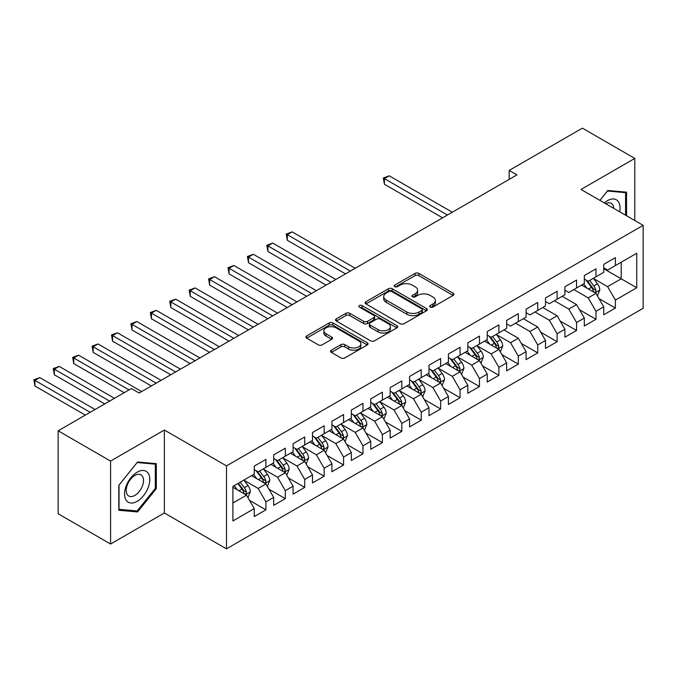 <?xml version="1.0" encoding="UTF-8"?>
<svg xmlns="http://www.w3.org/2000/svg" width="677" height="677" viewBox="0 0 677 677"><rect width="100%" height="100%" fill="white"/><g stroke="black" fill="none" stroke-linecap="round" stroke-linejoin="round"><path stroke-width="1.02" d="M430.217 307.087A1.887 1.092 0 0 0 432.882 307.087L453.133 295.4A2.691 1.557 0 0 0 453.92 294.3A2.691 1.557 0 0 0 453.133 293.2L418.826 273.39A2.691 1.557 0 0 0 415.018 273.39L394.767 285.085A1.887 1.092 0 0 0 394.217 285.855A1.887 1.092 0 0 0 394.767 286.625A1.887 1.092 0 0 0 397.433 286.625L400.056 285.11A8.623 4.976 0 0 1 412.251 285.11L415.111 286.76A8.623 4.976 0 0 1 417.641 290.281A8.623 4.976 0 0 1 415.111 293.801L412.496 295.316A1.887 1.092 0 0 0 411.938 296.086A1.887 1.092 0 0 0 412.496 296.856A1.887 1.092 0 0 0 415.162 296.856L417.777 295.341A8.623 4.976 0 0 1 429.98 295.341L432.84 296.991A8.623 4.976 0 0 1 435.362 300.512A8.623 4.976 0 0 1 432.84 304.032L430.217 305.547A1.887 1.092 0 0 0 429.667 306.317A1.887 1.092 0 0 0 430.217 307.087L430.217 305.547M331.358 350.195A2.691 1.557 0 0 0 330.562 351.295A2.691 1.557 0 0 0 331.358 352.395L340.98 357.947A2.691 1.557 0 0 0 344.788 357.947L367.281 344.965A2.691 1.557 0 0 0 368.068 343.865A2.691 1.557 0 0 0 367.281 342.765L332.974 322.963A2.691 1.557 0 0 0 329.166 322.963L306.673 335.944A2.691 1.557 0 0 0 305.886 337.044A2.691 1.557 0 0 0 306.673 338.145L318.3 344.855A2.691 1.557 0 0 0 322.108 344.855L331.738 339.304A2.691 1.557 0 0 0 332.525 338.204A2.691 1.557 0 0 0 331.738 337.104L325.967 333.769A7.21 4.164 0 0 1 323.86 330.825A7.21 4.164 0 0 1 328.311 326.983A7.21 4.164 0 0 1 336.164 327.888L358.751 340.92A7.21 4.164 0 0 1 360.858 343.865A7.21 4.164 0 0 1 356.407 347.716A7.21 4.164 0 0 1 348.553 346.81L344.788 344.635A2.691 1.557 0 0 0 340.98 344.635L331.358 350.195L331.358 352.395M110.579 461.079L110.579 544.029L164.359 512.98L164.359 430.022L110.579 461.079L58.154 430.809L131.355 388.547L139.124 393.032L516.949 174.894L509.18 170.409L509.18 179.38M164.359 430.022L226.49 465.894L643.15 225.339L643.15 308.289L226.49 548.844L226.49 465.894M634.798 220.516L634.798 158.418L581.018 189.467L643.15 225.339M634.798 158.418L582.381 128.156L509.18 170.409M400.251 323.733A2.691 1.557 0 0 0 404.059 323.733L426.544 310.751A2.691 1.557 0 0 0 427.339 309.651A2.691 1.557 0 0 0 426.544 308.551L392.245 288.74A2.691 1.557 0 0 0 388.429 288.74L365.944 301.722A2.691 1.557 0 0 0 365.157 302.822A2.691 1.557 0 0 0 365.944 303.922L400.251 323.733M360.122 307.493A1.887 1.092 0 0 1 362.034 307.764L362.034 305.522L396.908 325.654A2.691 1.557 0 0 1 397.704 326.754A2.691 1.557 0 0 1 396.908 327.854L374.423 340.844A2.691 1.557 0 0 1 370.615 340.844L336.308 321.033L336.308 318.833A2.691 1.557 0 0 0 335.521 319.933A2.691 1.557 0 0 0 336.308 321.033M336.308 318.833L345.93 313.282A2.691 1.557 0 0 1 349.747 313.282L363.659 321.313A2.691 1.557 0 0 0 367.467 321.313L373.856 317.623A2.691 1.557 0 0 0 374.643 316.523A2.691 1.557 0 0 0 373.856 315.423L359.369 307.062A1.887 1.092 0 0 1 358.818 306.292A1.887 1.092 0 0 1 359.978 305.285A1.887 1.092 0 0 1 362.034 305.522M603.74 268.718L621.207 278.806L621.207 262.219L636.744 253.249L615.385 265.579L615.385 257.624L603.74 264.352L603.74 272.306L595.972 276.791L595.972 268.837L584.319 275.556L584.319 283.519L576.559 288.004L576.559 280.041L564.906 286.769L564.906 294.723L557.137 299.209L557.137 291.254L545.493 297.982L545.493 305.936L537.724 310.421L537.724 302.458L526.071 309.186L526.071 317.149L518.311 321.626L518.311 313.671L506.658 320.399L506.658 328.353L498.89 332.839L498.89 324.884L487.245 331.603L487.245 339.566L479.477 344.051L479.477 336.088L467.824 342.816L467.824 350.771L460.064 355.256L460.064 347.301L448.411 354.029L448.411 361.983L440.642 366.469L440.642 358.505L428.998 365.233L428.998 373.196L421.229 377.673L421.229 369.718L409.577 376.446L409.577 384.401L401.816 388.886L401.816 380.931L390.164 387.65L390.164 395.613L382.395 400.099L382.395 392.135L370.751 398.863L370.751 406.818L362.982 411.303L362.982 403.348L351.338 410.076L351.338 418.031L343.569 422.516L343.569 414.552L331.916 421.28L331.916 429.243L324.156 433.729L324.156 425.765L312.503 432.493L312.503 440.448L304.735 444.933L304.735 436.978L293.09 443.697L293.09 451.661L285.322 456.146L285.322 448.182L273.669 454.91L273.669 462.865L265.909 467.35L265.909 459.395L254.256 466.123L254.256 474.078L232.896 486.408L232.896 520.935L254.256 508.605L246.487 495.149L232.896 487.305M636.744 253.249L636.744 287.776L615.385 300.106L607.616 286.659L593.543 278.526M598.976 298.591L615.385 308.069L615.385 300.106M615.385 308.069L603.74 314.788L603.74 306.833L595.972 311.318L588.203 297.863L573.834 289.57M579.563 309.804L595.972 319.273L595.972 311.318M595.972 319.273L584.319 326.001L584.319 318.046L576.559 322.523L568.79 309.076L554.421 300.783M560.15 321.016L576.559 330.486L576.559 322.523M576.559 330.486L564.906 337.214L564.906 329.25L557.137 333.736L549.369 320.289L535.008 311.987M540.737 332.221L557.137 341.699L557.137 333.736M557.137 341.699L545.493 348.418L545.493 340.463L537.724 344.948L529.956 331.493L515.586 323.2M521.315 343.434L537.724 352.903L537.724 344.948M537.724 352.903L526.071 359.631L526.071 351.668L518.311 356.153L510.543 342.706L496.461 334.573M501.902 354.638L518.311 364.116L518.311 356.153M518.311 364.116L506.658 370.844L506.658 362.88L498.89 367.366L491.13 353.91L477.048 345.786M482.489 365.851L498.89 375.32L498.89 367.366M498.89 375.32L487.245 382.048L487.245 374.093L479.477 378.57L471.708 365.123L457.635 356.999M463.068 377.064L479.477 386.533L479.477 378.57M479.477 386.533L467.824 393.261L467.824 385.298L460.064 389.783L452.295 376.336L438.222 368.203M443.655 388.268L460.064 397.746L460.064 389.783M460.064 397.746L448.411 404.465L448.411 396.51L440.642 400.996L432.882 387.54L418.801 379.416M424.242 399.481L440.642 408.95L440.642 400.996M440.642 408.95L428.998 415.678L428.998 407.715L421.229 412.2L413.461 398.753L399.388 390.621M404.821 410.694L421.229 420.163L421.229 412.2M421.229 420.163L409.577 426.891L409.577 418.928L401.816 423.413L394.048 409.957L379.975 401.833M385.408 421.898L401.816 431.367L401.816 423.413M401.816 431.367L390.164 438.095L390.164 430.14L382.395 434.626L374.635 421.17L360.553 413.046M365.995 433.111L382.395 442.58L382.395 434.626M382.395 442.58L370.751 449.308L370.751 441.345L362.982 445.83L355.213 432.383L341.14 424.251M346.573 444.315L362.982 453.793L362.982 445.83M362.982 453.793L351.338 460.512L351.338 452.558L343.569 457.043L335.8 443.587L321.727 435.463M327.16 455.528L343.569 464.997L343.569 457.043M343.569 464.997L331.916 471.725L331.916 463.77L324.156 468.247L316.387 454.8L302.306 446.668M307.747 466.741L324.156 476.21L324.156 468.247M324.156 476.21L312.503 482.938L312.503 474.975L304.735 479.46L296.966 466.004L282.893 457.88M288.334 477.945L304.735 487.415L304.735 479.46M304.735 487.415L293.09 494.142L293.09 486.188L285.322 490.673L277.553 477.217L263.48 469.093M268.913 489.158L285.322 498.627L285.322 490.673M285.322 498.627L273.669 505.355L273.669 497.392L265.909 501.877L258.14 488.43L244.058 480.298M249.5 500.362L265.909 509.84L265.909 501.877M265.909 509.84L254.256 516.559L254.256 508.605M254.256 469.593L258.14 471.835L265.909 467.35M232.896 503.003L246.487 495.149M273.669 458.388L277.553 460.631L285.322 456.146M258.14 488.43L265.909 483.945L251.539 475.652M273.669 497.392L265.909 483.945M293.09 447.175L296.966 449.418L304.735 444.933M277.553 477.217L285.322 472.732L270.952 464.439M293.09 486.188L285.322 472.732M312.503 435.963L316.387 438.205L324.156 433.729M296.966 466.004L304.735 461.528L290.365 453.226M312.503 474.975L304.735 461.528M331.916 424.758L335.8 427.001L343.569 422.516M316.387 454.8L324.156 450.315L309.787 442.022M331.916 463.77L324.156 450.315M351.338 413.545L355.213 415.788L362.982 411.303M335.8 443.587L343.569 439.102L329.2 430.809M351.338 452.558L343.569 439.102M370.751 402.341L374.635 404.584L382.395 400.099M355.213 432.383L362.982 427.898L348.613 419.605M370.751 441.345L362.982 427.898M390.164 391.128L394.048 393.371L401.816 388.886M374.635 421.17L382.395 416.685L368.034 408.392M390.164 430.14L382.395 416.685M409.577 379.915L413.461 382.158L421.229 377.673M394.048 409.957L401.816 405.481L387.447 397.179M409.577 418.928L401.816 405.481M428.998 368.711L432.882 370.954L440.642 366.469M413.461 398.753L421.229 394.268L406.86 385.975M428.998 407.715L421.229 394.268M448.411 357.498L452.295 359.741L460.064 355.256M432.882 387.54L440.642 383.055L426.282 374.762M448.411 396.51L440.642 383.055M467.824 346.294L471.708 348.537L479.477 344.051M452.295 376.336L460.064 371.851L445.694 363.549M467.824 385.298L460.064 371.851M487.245 335.081L491.13 337.324L498.89 332.839M471.708 365.123L479.477 360.638L465.107 352.345M487.245 374.093L479.477 360.638M506.658 323.868L510.543 326.111L518.311 321.626M491.13 353.91L498.89 349.434L484.52 341.132M506.658 362.88L498.89 349.434M526.071 312.664L529.956 314.907L537.724 310.421M510.543 342.706L518.311 338.221L503.942 329.927M526.071 351.668L518.311 338.221M545.493 301.451L549.369 303.694L557.137 299.209M529.956 331.493L537.724 327.008L523.355 318.715M545.493 340.463L537.724 327.008M564.906 290.247L568.79 292.481L576.559 288.004M549.369 320.289L557.137 315.804L542.768 307.502M564.906 329.25L557.137 315.804M584.319 279.034L588.203 281.277L595.972 276.791M568.79 309.076L576.559 304.591L562.189 296.298M584.319 318.046L576.559 304.591M603.74 267.821L607.616 270.064L615.385 265.579M588.203 297.863L595.972 293.378L581.602 285.085M603.74 306.833L595.972 293.378M58.154 430.809L58.154 513.758L110.579 544.029M164.359 512.98L226.49 548.844M607.616 286.659L621.207 278.806L636.744 287.776M626.547 215.751L626.547 192.166L607.811 190.491L599.881 200.358M156.302 488.642L156.302 463.66L137.566 461.985L118.83 485.299L118.83 510.28L137.566 511.947L156.302 488.642L155.329 488.083M430.97 307.358L432.84 306.275A8.623 4.976 0 0 0 435.362 302.754L435.362 300.512M417.641 290.281L417.641 292.523A8.623 4.976 0 0 1 415.111 296.044L413.249 297.127M453.099 295.417L418.826 275.632A2.691 1.557 0 0 0 415.018 275.632L395.52 286.887M426.51 310.768L392.245 290.983A2.691 1.557 0 0 0 388.429 290.983L365.978 303.948L365.944 301.722M421.779 310.421A1.887 1.092 0 0 0 422.338 309.651A1.887 1.092 0 0 0 421.779 308.881L391.67 291.491A1.887 1.092 0 0 0 389.004 291.491L386.237 293.09A8.623 4.976 0 0 0 383.715 296.611A8.623 4.976 0 0 0 386.237 300.131L406.826 312.012A8.623 4.976 0 0 0 419.021 312.012L421.779 310.421L421.779 312.656A1.887 1.092 0 0 0 422.338 311.885L422.338 309.651M383.715 296.611L383.715 298.853A8.623 4.976 0 0 0 386.237 302.374L386.237 300.131M421.779 312.656L419.021 314.255A8.623 4.976 0 0 1 406.826 314.255L386.237 302.374M336.342 321.059L345.93 315.524L345.93 313.282M374.643 316.523L374.643 318.765A2.691 1.557 0 0 1 373.856 319.866L367.467 323.555A2.691 1.557 0 0 1 363.659 323.555L349.747 315.524A2.691 1.557 0 0 0 345.93 315.524M362.034 307.764L396.874 327.88M378.096 329.648A7.21 4.164 0 0 0 385.949 330.545A7.21 4.164 0 0 0 390.401 326.703A7.21 4.164 0 0 0 388.285 323.758L380.33 319.163A2.691 1.557 0 0 0 376.522 319.163L370.133 322.853A2.691 1.557 0 0 0 369.346 323.953A2.691 1.557 0 0 0 370.133 325.053L378.096 329.648L378.096 331.891A7.21 4.164 0 0 0 385.949 332.788A7.21 4.164 0 0 0 390.401 328.946L390.401 326.703M369.346 323.953L369.346 326.196A2.691 1.557 0 0 0 370.133 327.296L370.133 325.053M378.096 331.891L370.133 327.296M360.858 343.865L360.858 346.108A7.21 4.164 0 0 1 356.407 349.95A7.21 4.164 0 0 1 348.553 349.053L344.788 346.878A2.691 1.557 0 0 0 340.98 346.878L331.392 352.412M323.86 330.825L323.86 333.067A7.21 4.164 0 0 0 325.967 336.012L325.967 333.769M331.696 339.321L325.967 336.012M367.239 344.991L332.974 325.205A2.691 1.557 0 0 0 329.166 325.205L306.706 338.161M135.586 510.805L137.566 511.947M597.41 295.874L599.814 289.993A7.278 4.197 -120 0 0 597.495 283.798L593.365 278.298M586.798 288.08L583.659 283.9M582.195 285.432L581.839 284.949M452.295 212.223L389.25 175.825L384.401 178.626L384.401 184.237L442.589 217.833M594.601 292.591L595.726 291.575L595.887 290.306A7.278 4.197 -120 0 0 593.805 285.931L589.675 280.422M587.323 280.769L592.417 287.564A3.707 2.141 60 0 1 593.094 288.69L595.887 290.306M586.045 280.033L591.47 287.276A7.278 4.197 60 0 1 593.56 291.652L593.704 292.075M384.401 184.237L383.334 178.017L447.438 215.024M383.334 178.017L389.25 175.825M619.658 211.774A17.847 10.307 120 0 0 618.355 201.653A17.847 10.307 120 0 0 604.316 202.922M613.751 208.364A12.22 7.058 120 0 0 612.609 204.615A12.22 7.058 120 0 0 611.238 203.345A12.22 7.058 120 0 0 605.627 203.675M607.387 191.024L625.582 192.666L625.582 215.193M624.372 191.972L625.582 192.666M599.924 200.384L607.421 191.049M126.252 500.345A17.847 10.307 120 0 0 143.49 495.725A17.847 10.307 120 0 0 148.111 473.147A17.847 10.307 120 0 0 130.873 477.767A17.847 10.307 120 0 0 126.252 500.345M127.403 494.726A12.22 7.058 120 0 0 128.774 496.004A12.22 7.058 120 0 0 140.139 490.3A12.22 7.058 120 0 0 142.365 476.109A12.22 7.058 120 0 0 140.994 474.839A12.22 7.058 120 0 0 129.62 480.543A12.22 7.058 120 0 0 127.403 494.726M137.177 462.543L155.329 464.16L155.329 488.371L137.177 510.949L119.025 509.332L119.025 485.121L137.143 462.518M154.128 463.466L155.329 464.16M500.328 351.922L502.732 346.04A7.278 4.197 -120 0 0 500.413 339.846L496.292 334.345M489.716 344.136L486.585 339.947M485.113 341.479L484.757 340.996M355.213 268.27L292.176 231.872L287.319 234.682L287.319 240.284L345.507 273.88M497.519 348.638L498.644 347.623L498.805 346.353A7.278 4.197 -120 0 0 496.723 341.978L492.602 336.469M490.25 336.816L495.344 343.611A3.707 2.141 60 0 1 496.013 344.737L498.805 346.353M488.963 336.08L494.396 343.324A7.278 4.197 60 0 1 496.478 347.699L496.622 348.122M287.319 240.284L286.253 234.064L350.364 271.071M286.253 234.064L292.176 231.872M480.915 363.126L483.319 357.253A7.278 4.197 -120 0 0 481 351.058L476.87 345.549M470.303 355.34L467.164 351.16M465.7 352.683L465.344 352.209M335.8 279.483L272.755 243.085L267.906 245.886L267.906 251.489L326.094 285.085M478.106 359.851L479.231 358.835L479.392 357.566A7.278 4.197 -120 0 0 477.31 353.191L473.181 347.682M470.828 348.02L475.923 354.824A3.707 2.141 60 0 1 476.6 355.95L479.392 357.566M469.55 347.284L474.983 354.528A7.278 4.197 60 0 1 477.065 358.912L477.209 359.326M267.906 251.489L266.84 245.269L330.943 282.284M266.84 245.269L272.755 243.085M461.494 374.339L463.906 368.466A7.278 4.197 -120 0 0 461.579 362.263L457.457 356.762M450.882 366.553L447.751 362.364M446.287 363.896L445.931 363.422M316.387 290.695L253.342 254.298L248.493 257.099L248.493 262.701L306.681 296.298M458.693 371.055L459.818 370.04L459.979 368.77A7.278 4.197 -120 0 0 457.897 364.395L453.768 358.895M451.415 359.233L456.51 366.037A3.707 2.141 60 0 1 457.187 367.162L459.979 368.77M450.137 358.497L455.562 365.741A7.278 4.197 60 0 1 457.644 370.116L457.796 370.539M248.493 262.701L247.418 256.481L311.53 293.496M247.418 256.481L253.342 254.298M442.081 385.543L444.493 379.67A7.278 4.197 -120 0 0 442.166 373.476L438.044 367.966M431.469 377.758L428.338 373.577M426.865 375.1L426.51 374.626M296.966 301.9L233.929 265.502L229.071 268.304L229.071 273.914L287.26 307.502M439.271 382.268L440.405 381.253L440.558 379.983A7.278 4.197 -120 0 0 438.476 375.608L434.355 370.099M432.002 370.446L437.097 377.241A3.707 2.141 60 0 1 437.765 378.367L440.558 379.983M430.716 369.701L436.149 376.954A7.278 4.197 60 0 1 438.231 381.329L438.374 381.752M229.071 273.914L228.005 267.686L292.117 304.701M228.005 267.686L233.929 265.502M422.668 396.756L425.071 390.883A7.278 4.197 -120 0 0 422.753 384.688L418.623 379.179M412.056 388.97L408.916 384.781M407.452 386.313L407.097 385.839M277.553 313.112L214.516 276.715L209.658 279.516L209.658 285.119L267.847 318.715M419.858 393.472L420.984 392.465L421.145 391.196A7.278 4.197 -120 0 0 419.063 386.812L414.942 381.312M412.581 381.65L417.675 388.454A3.707 2.141 60 0 1 418.352 389.58L421.145 391.196M411.303 380.914L416.736 388.158A7.278 4.197 60 0 1 418.818 392.533L418.961 392.956M209.658 285.119L208.592 278.899L272.696 315.914M208.592 278.899L214.516 276.715M403.255 407.969L405.658 402.087A7.278 4.197 -120 0 0 403.34 395.893L399.21 390.392M392.635 400.183L389.503 395.994M388.039 397.526L387.684 397.044M258.14 324.317L195.094 287.92L190.245 290.729L190.245 296.331L248.434 329.927M400.445 404.685L401.571 403.67L401.732 402.4A7.278 4.197 -120 0 0 399.65 398.025L395.52 392.516M393.168 392.863L398.262 399.658A3.707 2.141 60 0 1 398.939 400.792L401.732 402.4M391.89 392.127L397.314 399.371A7.278 4.197 60 0 1 399.396 403.746L399.548 404.169M190.245 296.331L189.171 290.111L253.283 327.126M189.171 290.111L195.094 287.92M383.834 419.173L386.245 413.3A7.278 4.197 -120 0 0 383.918 407.105L379.797 401.596M373.222 411.388L370.091 407.207M368.618 408.73L368.263 408.256M238.719 335.53L175.681 299.132L170.824 301.934L170.824 307.536L229.012 341.132M381.024 415.898L382.158 414.883L382.31 413.613A7.278 4.197 -120 0 0 380.229 409.238L376.107 403.729M373.755 404.076L378.849 410.871A3.707 2.141 60 0 1 379.518 411.997L382.31 413.613M372.468 403.331L377.901 410.584A7.278 4.197 60 0 1 379.983 414.959L380.127 415.373M170.824 307.536L169.758 301.316L233.87 338.331M169.758 301.316L175.681 299.132M364.421 430.386L366.824 424.513A7.278 4.197 -120 0 0 364.505 418.318L360.384 412.809M353.809 422.6L350.669 418.411M349.205 419.943L348.85 419.469M219.306 346.742L156.269 310.345L151.411 313.146L151.411 318.749L209.599 352.345M361.611 427.102L362.737 426.087L362.897 424.817A7.278 4.197 -120 0 0 360.816 420.442L356.694 414.942M354.333 415.28L359.428 422.084A3.707 2.141 60 0 1 360.105 423.21L362.897 424.817M353.055 414.544L358.488 421.788A7.278 4.197 60 0 1 360.57 426.163L360.714 426.586M151.411 318.749L150.345 312.529L214.457 349.544M150.345 312.529L156.269 310.345M345.008 441.59L347.411 435.717A7.278 4.197 -120 0 0 345.092 429.523L340.963 424.014M334.396 433.805L331.256 429.624M329.792 431.147L329.437 430.674M199.893 357.947L136.847 321.55L131.998 324.351L131.998 329.961L190.186 363.549M342.198 438.315L343.324 437.3L343.484 436.03A7.278 4.197 -120 0 0 341.403 431.655L337.273 426.146M334.92 426.493L340.015 433.288A3.707 2.141 60 0 1 340.692 434.414L343.484 436.03M333.643 425.748L339.067 433.001A7.278 4.197 60 0 1 341.149 437.376L341.301 437.799M131.998 329.961L130.932 323.741L195.035 360.748M130.932 323.741L136.847 321.55M325.586 452.803L327.998 446.93A7.278 4.197 -120 0 0 325.671 440.735L321.55 435.226M314.974 445.017L311.843 440.829M310.379 442.36L310.015 441.886M180.48 369.16L117.434 332.762L112.577 335.564L112.577 341.166L170.765 374.762M322.777 449.52L323.911 448.512L324.063 447.243A7.278 4.197 -120 0 0 321.981 442.86L317.86 437.359M315.507 437.697L320.602 444.501A3.707 2.141 60 0 1 321.27 445.627L324.063 447.243M314.23 436.961L319.654 444.205A7.278 4.197 60 0 1 321.736 448.589L321.888 449.003M112.577 341.166L111.51 334.946L175.622 371.961M111.51 334.946L117.434 332.762M306.173 464.016L308.577 458.134A7.278 4.197 -120 0 0 306.258 451.94L302.137 446.439M295.561 456.23L292.422 452.041M290.958 453.573L290.602 453.091M161.058 380.364L98.021 343.967L93.164 346.776L93.164 352.378L151.352 385.975M303.364 460.732L304.489 459.717L304.65 458.447A7.278 4.197 -120 0 0 302.568 454.072L298.447 448.563M296.086 448.91L301.18 455.714A3.707 2.141 60 0 1 301.857 456.84L304.65 458.447M294.808 448.174L300.241 455.418A7.278 4.197 60 0 1 302.323 459.793L302.467 460.216M93.164 352.378L92.097 346.159L156.209 383.174M92.097 346.159L98.021 343.967M286.76 475.22L289.164 469.347A7.278 4.197 -120 0 0 286.845 463.153L282.715 457.644M276.148 467.435L273.009 463.254M271.545 464.777L271.189 464.304M141.645 391.577L78.6 355.18L73.751 357.981L73.751 363.591L124.17 392.694M283.951 471.945L285.076 470.93L285.237 469.66A7.278 4.197 -120 0 0 283.155 465.285L279.026 459.776M276.673 460.123L281.767 466.918A3.707 2.141 60 0 1 282.444 468.044L285.237 469.66M275.395 459.378L280.82 466.631A7.278 4.197 60 0 1 282.91 471.006L283.054 471.42M73.751 363.591L72.684 357.363L129.028 389.893M72.684 357.363L78.6 355.18M267.339 486.433L269.751 480.56A7.278 4.197 -120 0 0 267.423 474.365L263.302 468.856M256.727 478.647L253.596 474.459M252.132 475.99L251.768 475.516M114.464 398.304L59.187 366.392L54.329 369.193L54.329 374.796L104.757 403.907M264.538 483.15L265.663 482.134L265.824 480.865A7.278 4.197 -120 0 0 263.734 476.49L259.613 470.989M257.26 471.327L262.354 478.131A3.707 2.141 60 0 1 263.023 479.257L265.824 480.865M255.982 470.591L261.407 477.835A7.278 4.197 60 0 1 263.488 482.21L263.641 482.633M54.329 374.796L53.263 368.576L109.606 401.106M53.263 368.576L59.187 366.392M247.926 497.637L250.329 491.764A7.278 4.197 -120 0 0 248.01 485.57L243.889 480.069M237.314 489.852L234.183 485.671M95.051 409.509L39.774 377.597L34.916 380.398L34.916 386.008L85.336 415.119M245.116 494.362L246.242 493.347L246.403 492.077A7.278 4.197 -120 0 0 244.321 487.702L240.2 482.193M238.372 483.251L242.941 489.336A3.707 2.141 60 0 1 243.61 490.461L246.403 492.077M237.864 483.539L241.994 489.048A7.278 4.197 60 0 1 244.075 493.423L244.219 493.846M34.916 386.008L33.85 379.789L90.193 412.318M33.85 379.789L39.774 377.597M432.84 306.275L432.84 304.032M412.496 296.856L412.496 295.316M415.111 296.044L415.111 293.801M394.767 286.625L394.767 285.085M415.018 275.632L415.018 273.39M418.826 275.632L418.826 273.39M453.133 295.4L453.133 293.2M388.429 290.983L388.429 288.74M392.245 290.983L392.245 288.74M426.544 310.751L426.544 308.551M406.826 314.255L406.826 312.012M419.021 314.255L419.021 312.012M349.747 315.524L349.747 313.282M363.659 323.555L363.659 321.313M367.467 323.555L367.467 321.313M373.856 319.866L373.856 317.623M396.908 327.854L396.908 325.654M340.98 346.878L340.98 344.635M344.788 346.878L344.788 344.635M348.553 349.053L348.553 346.81M331.738 339.304L331.738 337.104M306.673 338.145L306.673 335.944M329.166 325.205L329.166 322.963M332.974 325.205L332.974 322.963M367.281 344.965L367.281 342.765M595.058 292.853L599.763 290.137M593.805 285.931L597.495 283.798M588.431 289.028L591.47 287.276M497.976 348.9L502.689 346.184M496.723 341.978L500.413 339.846M491.358 345.075L494.396 343.324M478.563 360.113L483.276 357.397M477.31 353.191L481 351.058M471.937 356.288L474.983 354.528M459.15 371.318L463.855 368.601M457.897 364.395L461.579 362.263M452.524 367.493L455.562 365.741M439.737 382.53L444.442 379.814M438.476 375.608L442.166 373.476M433.111 378.705L436.149 376.954M420.315 393.743L425.029 391.018M419.063 386.812L422.753 384.688M413.689 389.918L416.736 388.158M400.902 404.948L405.608 402.231M399.65 398.025L403.34 395.893M394.276 401.123L397.314 399.371M381.489 416.16L386.195 413.444M380.229 409.238L383.918 407.105M374.863 412.335L377.901 410.584M362.068 427.373L366.782 424.648M360.816 420.442L364.505 418.318M355.442 423.548L358.488 421.788M342.655 438.578L347.36 435.861M341.403 431.655L345.092 429.523M336.029 434.752L339.067 433.001M323.242 449.79L327.947 447.074M321.981 442.86L325.671 440.735M316.616 445.965L319.654 444.205M303.821 460.995L308.534 458.278M302.568 454.072L306.258 451.94M297.203 457.17L300.241 455.418M284.408 472.207L289.113 469.491M283.155 465.285L286.845 463.153M277.782 468.382L280.82 466.631M264.995 483.42L269.7 480.695M263.734 476.49L267.423 474.365M258.369 479.595L261.407 477.835M245.573 494.625L250.287 491.908M244.321 487.702L248.01 485.57M238.956 490.8L241.994 489.048"/></g></svg>
